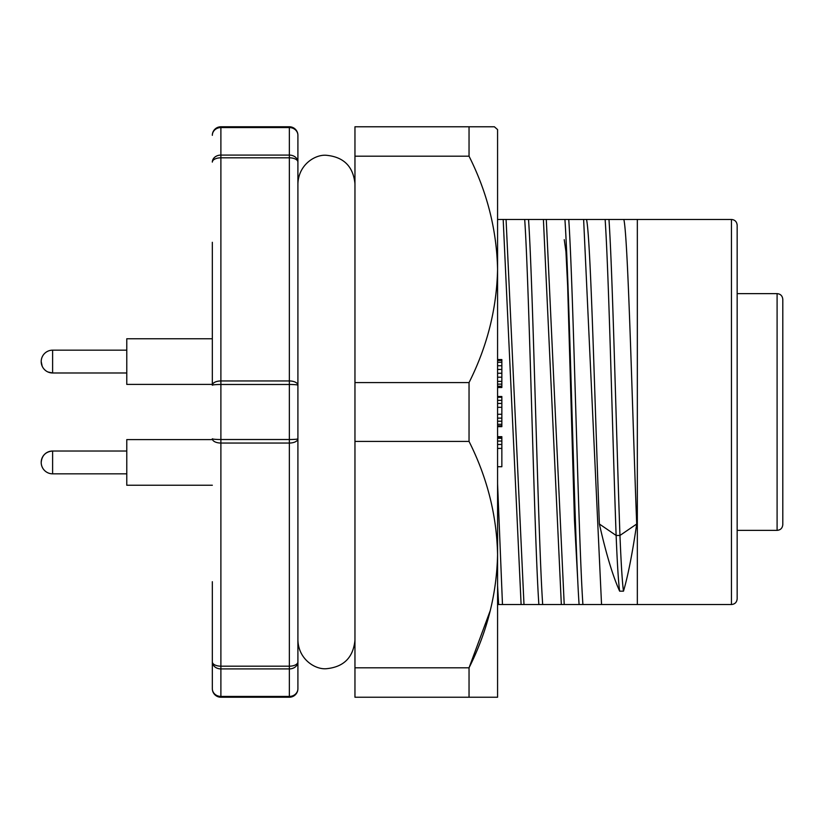 <?xml version="1.0" encoding="UTF-8"?>
<svg xmlns="http://www.w3.org/2000/svg" width="824" height="824" viewBox="0 0 824 824"><rect width="100%" height="100%" fill="white"/><g stroke="black" fill="none" stroke-linecap="round" stroke-linejoin="round"><path stroke-width="1.24" d="M782.8 504.7L782.8 489.518M777.094 293.632L777.094 530.368C780.524 530.069 782.429 528.163 782.8 524.661L782.8 299.339C782.429 295.837 780.524 293.931 777.094 293.632L737.161 293.632M619.648 591.169C612.891 576.316 606.134 553.934 599.378 524.013C595.082 414.606 590.798 237.116 586.503 219.472L623.84 219.472C628.135 237.116 632.42 414.606 636.705 524.013C632.296 553.934 627.888 576.316 623.48 591.169L619.648 591.169C618.474 582.774 617.3 564.203 616.125 535.456L599.378 524.013M623.48 591.169C622.305 582.774 621.131 564.203 619.957 535.456L616.125 535.456C612.469 433.857 608.802 272.723 605.135 219.472M636.705 524.013L619.957 535.456C616.29 433.857 612.634 272.723 608.967 219.472M564.924 219.472L583.629 219.472L601.541 604.528L564.213 604.528L546.291 219.472L564.924 219.472C569.641 288.225 574.359 535.765 579.087 604.528M568.745 219.472C573.473 288.225 578.191 535.765 582.908 604.528M561.329 604.528L523.992 604.528L506.07 219.472L543.407 219.472L561.329 604.528L564.213 604.528M543.407 219.472L546.291 219.472M528.534 219.472C533.252 288.225 537.969 535.775 542.686 604.528M524.703 219.472C529.42 288.225 534.148 535.775 538.865 604.517M497.572 219.472L506.07 219.472M503.186 219.472L521.108 604.528L523.992 604.528M521.108 604.528L497.572 604.528M497.572 483.729L502.475 604.528M497.572 585.606L498.644 604.528M577.851 582.475L574.452 519.944L567.643 285.866L565.944 251.691L564.244 239.691M212.335 581.713L212.335 688.679A8.559 8.559 0 0 0 220.894 697.228A8.559 8.559 0 0 1 212.335 688.679L212.335 661.909A8.559 4.275 0 0 0 220.894 666.183L220.894 439.522A8.559 0.752 -0 0 1 212.335 438.77A8.559 4.275 180 0 0 220.894 443.044L289.348 443.044L289.348 439.522A8.559 0.752 -0 0 0 297.907 438.77L297.907 135.321A8.559 8.559 0 0 0 289.348 126.772A8.559 8.559 0 0 1 297.907 135.321A8.559 7.756 180 0 0 289.348 127.566L289.348 126.772L220.894 126.772A8.559 8.559 0 0 0 212.335 135.321A8.559 8.559 0 0 1 220.894 126.772L289.348 126.772M737.161 598.821L737.161 225.179C736.79 221.677 734.895 219.771 731.454 219.472L731.454 604.528C734.926 604.188 736.821 602.293 737.161 598.821M601.541 604.528L731.454 604.528M623.84 219.472L731.454 219.472M583.629 219.472L586.503 219.472M637.333 604.528L637.333 219.472M297.907 219.472L297.907 438.77A8.559 4.275 180 0 1 289.348 443.044L289.348 666.183A8.559 4.275 0 0 0 297.907 661.909L297.907 183.824C298.535 164.419 315.479 154.212 326.428 155.293C343.752 156.982 353.259 166.489 354.959 183.814M297.907 688.679L297.907 661.909A8.559 7.004 180 0 1 289.348 668.913L289.348 666.183L220.894 666.183L220.894 668.913L289.348 668.913L289.348 696.434A8.559 7.756 0 0 0 297.907 688.679A8.559 8.559 0 0 1 289.348 697.228L220.894 697.228L220.894 668.913A8.559 7.004 180 0 1 212.335 661.909M212.335 242.287L212.335 385.23A8.559 4.275 -0 0 1 220.894 380.956L220.894 155.087A8.559 7.004 -0 0 0 212.335 162.091A8.559 4.275 180 0 1 220.894 157.817L289.348 157.817L289.348 155.087A8.559 7.004 -0 0 1 297.907 162.091A8.559 4.275 180 0 0 289.348 157.817L289.348 380.956A8.559 4.275 -0 0 1 297.907 385.23A8.559 0.752 180 0 0 289.348 384.478L289.348 380.956L220.894 380.956L220.894 384.478A8.559 0.752 180 0 0 212.335 385.23M47.967 371.995L52.612 372.984L52.612 350.169A11.412 11.412 0 0 0 41.2 361.582L42.189 366.227M43.991 369.049L45.135 370.203M469.041 382.583L354.959 382.583L354.959 441.417L469.041 441.417L469.041 382.583C487.231 346.41 496.738 308.681 497.572 269.386L497.572 129.584A1693.093 1197.282 180 0 0 494.379 126.772L354.959 126.772L354.959 156.189L469.041 156.189L469.041 126.772M497.572 387.496L501.847 387.496L501.847 359.542L497.572 359.542M501.847 360.469L497.572 360.469M501.847 362.272L497.572 362.272M501.847 365.732L497.572 365.732M501.847 369.43L497.572 369.43M501.847 373.251L497.572 373.251M501.847 377.186L497.572 377.186M501.847 381.368L497.572 381.368M501.847 384.139L497.572 384.139M501.847 386.26L497.572 386.26M501.847 386.744L497.572 386.744M497.572 426.657L501.847 426.657L501.847 396.509L497.572 396.509M501.847 397.271L497.572 397.271M501.847 400.351L497.572 400.351M501.847 403.441L497.572 403.441M501.847 407.303L497.572 407.303M501.847 414.256L497.572 414.256M501.847 418.118L497.572 418.118M501.847 421.208L497.572 421.208M501.847 424.308L497.572 424.308M501.847 425.853L497.572 425.853M501.847 426.636L497.572 426.636M497.572 466.724L501.847 466.724L501.847 436.689L497.572 436.689M501.847 444.466L497.572 444.466M497.572 441.056L501.847 441.056M501.847 448.4L497.572 448.4M501.847 437.163L497.572 437.163M501.847 438.286L497.572 438.286M469.041 441.417C487.231 477.59 496.738 515.319 497.572 554.614C496.738 593.908 487.231 631.648 469.041 667.811L469.041 697.228L497.572 697.228L497.572 269.386C496.738 230.092 487.231 192.352 469.041 156.189M354.959 156.189L354.959 382.583M354.959 441.417L354.959 697.228L469.041 697.228M490.362 610.296L469.041 667.811L354.959 667.811M212.335 439.604L126.772 439.604L126.772 485.243L212.335 485.243M43.991 454.951A11.412 11.412 0 0 0 41.2 462.418C41.88 455.497 45.681 451.686 52.612 451.016L126.772 451.016L52.612 451.016L52.612 473.831L126.772 473.831M212.335 384.396L126.772 384.396L126.772 338.757L212.335 338.757M289.348 697.228L289.348 696.434L220.894 696.434A8.559 7.756 0 0 1 212.335 688.679M212.335 135.321A8.559 7.756 180 0 1 220.894 127.566L220.894 155.087L289.348 155.087L289.348 127.566L220.894 127.566L220.894 126.772M289.348 439.522L289.348 384.478L220.894 384.478L220.894 439.522L289.348 439.522M777.094 530.368L737.161 530.368M52.612 350.169L126.772 350.169L52.612 350.169A11.412 11.412 0 0 0 41.2 361.582A11.412 11.412 0 0 0 52.612 372.984L126.772 372.984M354.959 640.176L354.959 640.186C353.259 657.511 343.752 667.018 326.428 668.707C315.479 669.788 298.535 659.581 297.907 640.186L297.907 640.176M52.612 473.831A11.412 11.412 0 0 1 41.2 462.418A11.412 11.412 0 0 1 52.612 451.016A11.412 11.412 0 0 0 45.135 453.797"/></g></svg>
